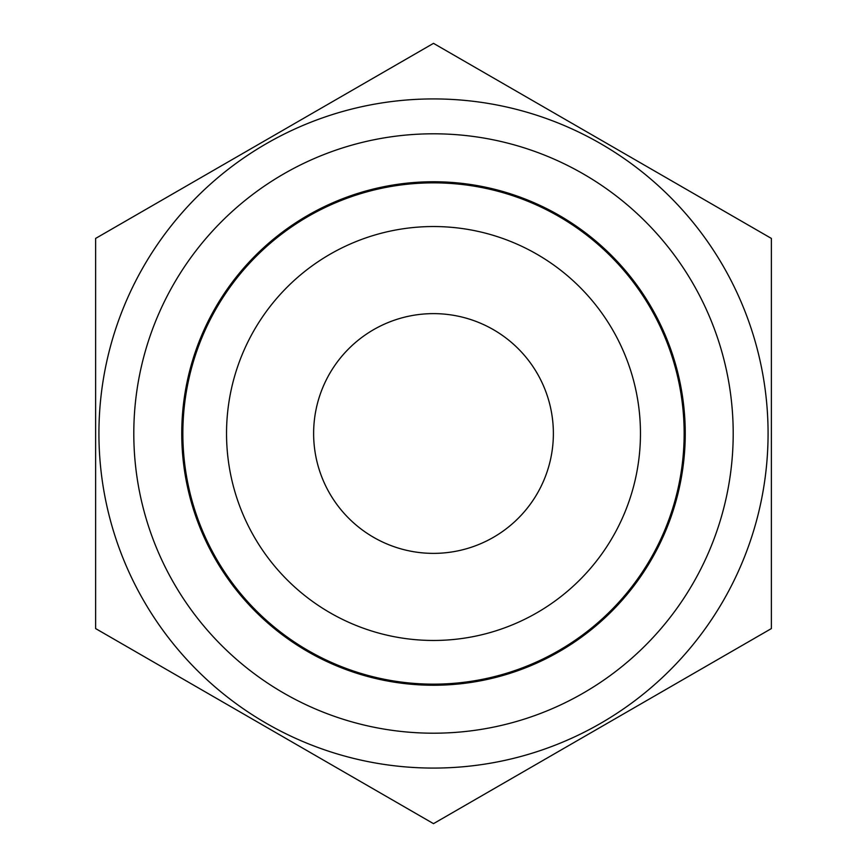 <?xml version="1.0" encoding="UTF-8"?>
<svg xmlns="http://www.w3.org/2000/svg" width="867" height="867" viewBox="0 0 867 867"><rect width="100%" height="100%" fill="white"/><g stroke="black" fill="none" stroke-linecap="round" stroke-linejoin="round"><path stroke-width="1.3" d="M553.374 433.5A119.874 119.874 0 0 0 433.5 313.626A119.874 119.874 0 0 0 313.626 433.5A119.874 119.874 0 0 0 433.5 553.374A119.874 119.874 0 0 0 553.374 433.5M640.464 433.5A206.964 206.964 0 0 0 433.5 226.536A206.964 206.964 0 0 0 226.536 433.5A206.964 206.964 0 0 0 433.5 640.464A206.964 206.964 0 0 0 640.464 433.5M433.5 685.244A251.744 251.744 0 0 0 685.244 433.5A251.744 251.744 0 0 0 433.5 181.756A251.744 251.744 0 0 0 181.756 433.5A251.744 251.744 0 0 0 433.5 685.244M433.5 133.8A299.7 299.7 0 0 1 733.2 433.5A299.7 299.7 0 0 1 433.5 733.2A299.7 299.7 0 0 1 133.8 433.5A299.7 299.7 0 0 1 433.5 133.8M433.5 98.925A334.575 334.575 0 0 1 768.075 433.5A334.575 334.575 0 0 1 433.5 768.075A334.575 334.575 0 0 1 98.925 433.5A334.575 334.575 0 0 1 433.5 98.925M771.381 628.575L433.5 823.65L95.619 628.575L95.619 238.425L433.5 43.35L771.381 238.425L771.381 628.575M182.85 433.5A250.65 250.65 0 0 0 433.5 684.15A250.65 250.65 0 0 0 684.15 433.5A250.65 250.65 0 0 0 433.5 182.85A250.65 250.65 0 0 0 182.85 433.5"/></g></svg>
